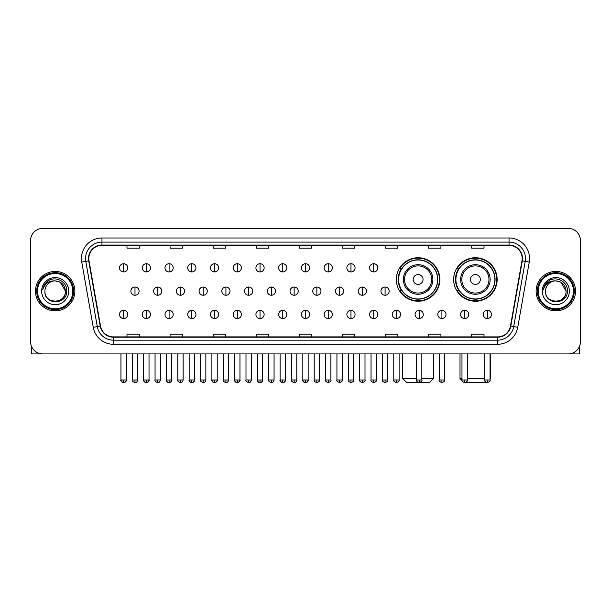 <?xml version="1.0" encoding="UTF-8"?>
<svg xmlns="http://www.w3.org/2000/svg" width="611" height="611" viewBox="0 0 611 611"><rect width="100%" height="100%" fill="white"/><g stroke="black" fill="none" stroke-linecap="round" stroke-linejoin="round"><path stroke-width="0.92" d="M453.645 279.479A21.752 21.752 0 0 0 475.396 301.231A21.752 21.752 0 0 0 497.148 279.479A21.752 21.752 0 0 0 475.396 257.735A21.752 21.752 0 0 0 453.645 279.479M396.356 279.479A21.752 21.752 0 0 0 418.107 301.231A21.752 21.752 0 0 0 439.859 279.479A21.752 21.752 0 0 0 418.107 257.735A21.752 21.752 0 0 0 396.356 279.479M401.572 290.561A19.903 19.903 0 0 1 401.572 268.405M458.861 290.561A19.903 19.903 0 0 1 458.861 268.405M30.55 240.658L30.55 341.61A12.312 12.312 0 0 0 42.862 353.922L568.138 353.922A12.312 12.312 0 0 0 580.45 341.61L580.45 240.658A12.312 12.312 0 0 0 568.138 228.354L42.862 228.354A12.312 12.312 0 0 0 30.55 240.658L30.55 341.61M35.476 291.134A19.697 19.697 0 0 0 55.173 310.839A19.697 19.697 0 0 0 74.87 291.134A19.697 19.697 0 0 0 55.173 271.437A19.697 19.697 0 0 0 35.476 291.134A19.697 19.697 0 0 0 55.173 310.839A19.697 19.697 0 0 0 74.87 291.134A19.697 19.697 0 0 0 55.173 271.437A19.697 19.697 0 0 0 35.476 291.134M536.13 291.134A19.697 19.697 0 0 0 555.827 310.839A19.697 19.697 0 0 0 575.524 291.134A19.697 19.697 0 0 0 555.827 271.437A19.697 19.697 0 0 0 536.13 291.134A19.697 19.697 0 0 0 555.827 310.839A19.697 19.697 0 0 0 575.524 291.134A19.697 19.697 0 0 0 555.827 271.437A19.697 19.697 0 0 0 536.13 291.134M88.824 258.514A13.129 13.129 0 0 1 101.953 245.378L509.047 245.378A13.129 13.129 0 0 1 521.977 260.79L510.475 326.045A13.129 13.129 0 0 1 497.537 336.89L113.463 336.89A13.129 13.129 0 0 1 100.525 326.045L89.023 260.79A13.129 13.129 0 0 1 88.824 258.514M88.496 258.514A13.457 13.457 0 0 0 88.702 260.851L100.204 326.098A13.457 13.457 0 0 0 113.463 337.219L497.537 337.219A13.457 13.457 0 0 0 510.796 326.098L522.298 260.851A13.457 13.457 0 0 0 509.047 245.049L101.953 245.049A13.457 13.457 0 0 0 88.496 258.514M81.752 262.073A20.522 20.522 0 0 1 101.953 237.992L509.047 237.992A20.522 20.522 0 0 1 529.248 262.073L517.746 327.328A20.522 20.522 0 0 1 497.537 344.283L113.463 344.283A20.522 20.522 0 0 1 93.254 327.328L81.752 262.073L85.792 261.363A16.413 16.413 0 0 1 101.953 242.101L509.047 242.101A16.413 16.413 0 0 1 525.208 261.363L513.706 326.61A16.413 16.413 0 0 1 497.537 340.174L113.463 340.174A16.413 16.413 0 0 1 97.294 326.61L85.792 261.363A16.413 16.413 0 0 1 85.54 258.514M568.138 228.354L42.862 228.354M42.862 353.922L568.138 353.922M580.45 341.61L580.45 240.658M510.796 326.098L513.706 326.61L525.208 261.363L529.248 262.073M299.344 245.378L299.344 248.158L311.656 248.158L311.656 245.378M256.253 245.378L256.253 248.158L268.565 248.158L268.565 245.378M213.163 245.378L213.163 248.158L225.474 248.158L225.474 245.378M170.079 245.378L170.079 248.158L182.391 248.158L182.391 245.378M126.989 245.378L126.989 248.158L139.3 248.158L139.3 245.378M342.435 245.378L342.435 248.158L354.747 248.158L354.747 245.378M385.526 245.378L385.526 248.158L397.837 248.158L397.837 245.378M428.609 245.378L428.609 248.158L440.921 248.158L440.921 245.378M471.7 245.378L471.7 248.158L484.011 248.158L484.011 245.378M311.656 336.89L311.656 334.118L299.344 334.118L299.344 336.89M268.565 336.89L268.565 334.118L256.253 334.118L256.253 336.89M225.474 336.89L225.474 334.118L213.163 334.118L213.163 336.89M182.391 336.89L182.391 334.118L170.079 334.118L170.079 336.89M139.3 336.89L139.3 334.118L126.989 334.118L126.989 336.89M354.747 336.89L354.747 334.118L342.435 334.118L342.435 336.89M397.837 336.89L397.837 334.118L385.526 334.118L385.526 336.89M440.921 336.89L440.921 334.118L428.609 334.118L428.609 336.89M484.011 336.89L484.011 334.118L471.7 334.118L471.7 336.89M31.367 346.032L31.367 353.922L78.972 353.922M72.816 291.134A17.643 17.643 0 0 0 55.173 273.491A17.643 17.643 0 0 0 37.523 291.134A17.643 17.643 0 0 0 55.173 308.784A17.643 17.643 0 0 0 72.816 291.134M73.641 291.134A18.467 18.467 0 0 0 55.173 272.666A18.467 18.467 0 0 0 36.706 291.134A18.467 18.467 0 0 0 55.173 309.601A18.467 18.467 0 0 0 73.641 291.134M65.43 291.134C64.819 284.902 61.406 281.488 55.173 280.877L60.306 282.251L65.43 291.134L60.306 282.251L55.173 280.877L60.306 282.251L65.43 291.134L60.306 282.251L55.173 280.877L60.306 282.251L65.43 291.134C66.057 304.37 44.282 304.37 44.916 291.134C44 305.378 67.21 305.057 66.729 291.134C67.493 281.365 54.684 275.156 47.307 281.45C44.733 283.596 43.228 286.33 42.785 289.645C44.718 283.535 48.849 280.609 55.173 280.877L60.306 282.251L65.43 291.134C66.057 304.37 44.282 304.37 44.916 291.134C44.282 304.37 66.057 304.37 65.43 291.134C66.057 304.37 44.282 304.37 44.916 291.134C44.282 304.37 66.057 304.37 65.43 291.134C66.057 304.37 44.282 304.37 44.916 291.134C44.282 304.37 66.057 304.37 65.43 291.134C66.057 304.37 44.282 304.37 44.916 291.134C44.282 304.37 66.057 304.37 65.43 291.134C66.057 304.37 44.282 304.37 44.916 291.134C44.282 304.37 66.057 304.37 65.43 291.134C66.057 304.37 44.282 304.37 44.916 291.134C44.282 304.37 66.057 304.37 65.43 291.134C66.057 304.37 44.282 304.37 44.916 291.134A10.257 10.257 0 0 1 55.173 280.877L60.306 282.251L65.43 291.134C65.843 299.1 55.601 304.393 49.354 299.589M41.632 291.134A13.541 13.541 0 0 0 55.173 304.683A13.541 13.541 0 0 0 68.715 291.134A13.541 13.541 0 0 0 55.173 277.593A13.541 13.541 0 0 0 41.632 291.134M47.299 281.45L44.275 285.047M44.091 285.398L44.359 284.902L44.091 285.398M421.842 378.545L433.497 378.545L429.388 382.646L406.819 382.646L402.718 378.545L416.503 378.545M423.033 279.479A4.926 4.926 0 0 0 418.107 274.56A4.926 4.926 0 0 0 413.181 279.479A4.926 4.926 0 0 0 418.107 284.405A4.926 4.926 0 0 0 423.033 279.479M432.878 279.479A14.771 14.771 0 0 0 418.107 264.708A14.771 14.771 0 0 0 403.336 279.479A14.771 14.771 0 0 0 418.107 294.258A14.771 14.771 0 0 0 432.878 279.479A14.771 14.771 0 0 1 418.107 294.258A14.771 14.771 0 0 1 403.336 279.479M437.598 279.479A19.491 19.491 0 0 0 418.107 259.988A19.491 19.491 0 0 0 398.616 279.479A19.491 19.491 0 0 0 418.107 298.978A19.491 19.491 0 0 0 437.598 279.479M439.446 279.479A21.339 21.339 0 0 1 399.869 290.561L401.847 290.561A19.674 19.674 0 0 0 431.122 294.235A19.674 19.674 0 0 0 431.122 264.731A19.674 19.674 0 0 0 401.847 268.405L399.869 268.405A21.339 21.339 0 0 1 439.446 279.479M486.753 382.578L464.039 382.578M467.308 378.545L484.706 378.545M490.045 378.545L490.786 378.545L490.045 379.286M480.322 279.479A4.926 4.926 0 0 0 475.396 274.56A4.926 4.926 0 0 0 470.47 279.479A4.926 4.926 0 0 0 475.396 284.405A4.926 4.926 0 0 0 480.322 279.479M490.167 279.479A14.771 14.771 0 0 0 475.396 264.708A14.771 14.771 0 0 0 460.618 279.479A14.771 14.771 0 0 0 475.396 294.258A14.771 14.771 0 0 0 490.167 279.479A14.771 14.771 0 0 1 475.396 294.258A14.771 14.771 0 0 1 460.618 279.479M494.887 279.479A19.491 19.491 0 0 0 475.396 259.988A19.491 19.491 0 0 0 455.905 279.479A19.491 19.491 0 0 0 475.396 298.978A19.491 19.491 0 0 0 494.887 279.479M460.007 353.922L460.007 378.545L461.977 378.545M496.735 279.479A21.339 21.339 0 0 1 457.158 290.561L459.136 290.561A19.674 19.674 0 0 0 488.41 294.235A19.674 19.674 0 0 0 488.41 264.731A19.674 19.674 0 0 0 459.136 268.405L457.158 268.405A21.339 21.339 0 0 1 496.735 279.479M123.621 263.723A4.101 4.101 0 0 0 119.519 267.824A4.101 4.101 0 0 0 123.621 271.933A4.101 4.101 0 0 0 127.73 267.824A4.101 4.101 0 0 0 123.621 263.723L123.621 271.933A4.101 4.101 0 0 0 127.73 267.824A4.101 4.101 0 0 0 123.621 263.723M146.357 263.723A4.101 4.101 0 0 0 142.256 267.824A4.101 4.101 0 0 0 146.357 271.933A4.101 4.101 0 0 0 150.459 267.824A4.101 4.101 0 0 0 146.357 263.723L146.357 271.933A4.101 4.101 0 0 0 150.459 267.824A4.101 4.101 0 0 0 146.357 263.723M169.094 263.723A4.101 4.101 0 0 0 164.985 267.824A4.101 4.101 0 0 0 169.094 271.933A4.101 4.101 0 0 0 173.196 267.824A4.101 4.101 0 0 0 169.094 263.723L169.094 271.933A4.101 4.101 0 0 0 173.196 267.824A4.101 4.101 0 0 0 169.094 263.723M191.823 263.723A4.101 4.101 0 0 0 187.722 267.824A4.101 4.101 0 0 0 191.823 271.933A4.101 4.101 0 0 0 195.932 267.824A4.101 4.101 0 0 0 191.823 263.723L191.823 271.933A4.101 4.101 0 0 0 195.932 267.824A4.101 4.101 0 0 0 191.823 263.723M214.56 263.723A4.101 4.101 0 0 0 210.459 267.824A4.101 4.101 0 0 0 214.56 271.933A4.101 4.101 0 0 0 218.662 267.824A4.101 4.101 0 0 0 214.56 263.723L214.56 271.933A4.101 4.101 0 0 0 218.662 267.824A4.101 4.101 0 0 0 214.56 263.723M237.297 263.723A4.101 4.101 0 0 0 233.196 267.824A4.101 4.101 0 0 0 237.297 271.933A4.101 4.101 0 0 0 241.398 267.824A4.101 4.101 0 0 0 237.297 263.723L237.297 271.933A4.101 4.101 0 0 0 241.398 267.824A4.101 4.101 0 0 0 237.297 263.723M260.034 263.723A4.101 4.101 0 0 0 255.925 267.824A4.101 4.101 0 0 0 260.034 271.933A4.101 4.101 0 0 0 264.135 267.824A4.101 4.101 0 0 0 260.034 263.723L260.034 271.933A4.101 4.101 0 0 0 264.135 267.824A4.101 4.101 0 0 0 260.034 263.723M282.763 263.723A4.101 4.101 0 0 0 278.662 267.824A4.101 4.101 0 0 0 282.763 271.933A4.101 4.101 0 0 0 286.872 267.824A4.101 4.101 0 0 0 282.763 263.723L282.763 271.933A4.101 4.101 0 0 0 286.872 267.824A4.101 4.101 0 0 0 282.763 263.723M305.5 263.723A4.101 4.101 0 0 0 301.399 267.824A4.101 4.101 0 0 0 305.5 271.933A4.101 4.101 0 0 0 309.601 267.824A4.101 4.101 0 0 0 305.5 263.723L305.5 271.933A4.101 4.101 0 0 0 309.601 267.824A4.101 4.101 0 0 0 305.5 263.723M328.237 263.723A4.101 4.101 0 0 0 324.128 267.824A4.101 4.101 0 0 0 328.237 271.933A4.101 4.101 0 0 0 332.338 267.824A4.101 4.101 0 0 0 328.237 263.723L328.237 271.933A4.101 4.101 0 0 0 332.338 267.824A4.101 4.101 0 0 0 328.237 263.723M350.966 263.723A4.101 4.101 0 0 0 346.865 267.824A4.101 4.101 0 0 0 350.966 271.933A4.101 4.101 0 0 0 355.075 267.824A4.101 4.101 0 0 0 350.966 263.723L350.966 271.933A4.101 4.101 0 0 0 355.075 267.824A4.101 4.101 0 0 0 350.966 263.723M373.703 263.723A4.101 4.101 0 0 0 369.602 267.824A4.101 4.101 0 0 0 373.703 271.933A4.101 4.101 0 0 0 377.804 267.824A4.101 4.101 0 0 0 373.703 263.723L373.703 271.933A4.101 4.101 0 0 0 377.804 267.824A4.101 4.101 0 0 0 373.703 263.723M134.993 287.033A4.101 4.101 0 0 0 130.884 291.134A4.101 4.101 0 0 0 134.993 295.243A4.101 4.101 0 0 0 139.094 291.134A4.101 4.101 0 0 0 134.993 287.033L134.993 295.243A4.101 4.101 0 0 0 139.094 291.134A4.101 4.101 0 0 0 134.993 287.033M157.722 287.033A4.101 4.101 0 0 0 153.621 291.134A4.101 4.101 0 0 0 157.722 295.243A4.101 4.101 0 0 0 161.831 291.134A4.101 4.101 0 0 0 157.722 287.033L157.722 295.243A4.101 4.101 0 0 0 161.831 291.134A4.101 4.101 0 0 0 157.722 287.033M180.459 287.033A4.101 4.101 0 0 0 176.358 291.134A4.101 4.101 0 0 0 180.459 295.243A4.101 4.101 0 0 0 184.56 291.134A4.101 4.101 0 0 0 180.459 287.033L180.459 295.243A4.101 4.101 0 0 0 184.56 291.134A4.101 4.101 0 0 0 180.459 287.033M203.196 287.033A4.101 4.101 0 0 0 199.087 291.134A4.101 4.101 0 0 0 203.196 295.243A4.101 4.101 0 0 0 207.297 291.134A4.101 4.101 0 0 0 203.196 287.033L203.196 295.243A4.101 4.101 0 0 0 207.297 291.134A4.101 4.101 0 0 0 203.196 287.033M225.925 287.033A4.101 4.101 0 0 0 221.824 291.134A4.101 4.101 0 0 0 225.925 295.243A4.101 4.101 0 0 0 230.034 291.134A4.101 4.101 0 0 0 225.925 287.033L225.925 295.243A4.101 4.101 0 0 0 230.034 291.134A4.101 4.101 0 0 0 225.925 287.033M248.662 287.033A4.101 4.101 0 0 0 244.56 291.134A4.101 4.101 0 0 0 248.662 295.243A4.101 4.101 0 0 0 252.771 291.134A4.101 4.101 0 0 0 248.662 287.033L248.662 295.243A4.101 4.101 0 0 0 252.771 291.134A4.101 4.101 0 0 0 248.662 287.033M271.399 287.033A4.101 4.101 0 0 0 267.297 291.134A4.101 4.101 0 0 0 271.399 295.243A4.101 4.101 0 0 0 275.5 291.134A4.101 4.101 0 0 0 271.399 287.033L271.399 295.243A4.101 4.101 0 0 0 275.5 291.134A4.101 4.101 0 0 0 271.399 287.033M294.135 287.033A4.101 4.101 0 0 0 290.026 291.134A4.101 4.101 0 0 0 294.135 295.243A4.101 4.101 0 0 0 298.237 291.134A4.101 4.101 0 0 0 294.135 287.033L294.135 295.243A4.101 4.101 0 0 0 298.237 291.134A4.101 4.101 0 0 0 294.135 287.033M316.865 287.033A4.101 4.101 0 0 0 312.763 291.134A4.101 4.101 0 0 0 316.865 295.243A4.101 4.101 0 0 0 320.974 291.134A4.101 4.101 0 0 0 316.865 287.033L316.865 295.243A4.101 4.101 0 0 0 320.974 291.134A4.101 4.101 0 0 0 316.865 287.033M339.601 287.033A4.101 4.101 0 0 0 335.5 291.134A4.101 4.101 0 0 0 339.601 295.243A4.101 4.101 0 0 0 343.703 291.134A4.101 4.101 0 0 0 339.601 287.033L339.601 295.243A4.101 4.101 0 0 0 343.703 291.134A4.101 4.101 0 0 0 339.601 287.033M362.338 287.033A4.101 4.101 0 0 0 358.229 291.134A4.101 4.101 0 0 0 362.338 295.243A4.101 4.101 0 0 0 366.44 291.134A4.101 4.101 0 0 0 362.338 287.033L362.338 295.243A4.101 4.101 0 0 0 366.44 291.134A4.101 4.101 0 0 0 362.338 287.033M385.075 287.033A4.101 4.101 0 0 0 380.966 291.134A4.101 4.101 0 0 0 385.075 295.243A4.101 4.101 0 0 0 389.176 291.134A4.101 4.101 0 0 0 385.075 287.033L385.075 295.243A4.101 4.101 0 0 0 389.176 291.134A4.101 4.101 0 0 0 385.075 287.033M123.621 310.342A4.101 4.101 0 0 0 119.519 314.444A4.101 4.101 0 0 0 123.621 318.552A4.101 4.101 0 0 0 127.73 314.444A4.101 4.101 0 0 0 123.621 310.342L123.621 318.552A4.101 4.101 0 0 0 127.73 314.444A4.101 4.101 0 0 0 123.621 310.342M146.357 310.342A4.101 4.101 0 0 0 142.256 314.444A4.101 4.101 0 0 0 146.357 318.552A4.101 4.101 0 0 0 150.459 314.444A4.101 4.101 0 0 0 146.357 310.342L146.357 318.552A4.101 4.101 0 0 0 150.459 314.444A4.101 4.101 0 0 0 146.357 310.342M169.094 310.342A4.101 4.101 0 0 0 164.985 314.444A4.101 4.101 0 0 0 169.094 318.552A4.101 4.101 0 0 0 173.196 314.444A4.101 4.101 0 0 0 169.094 310.342L169.094 318.552A4.101 4.101 0 0 0 173.196 314.444A4.101 4.101 0 0 0 169.094 310.342M191.823 310.342A4.101 4.101 0 0 0 187.722 314.444A4.101 4.101 0 0 0 191.823 318.552A4.101 4.101 0 0 0 195.932 314.444A4.101 4.101 0 0 0 191.823 310.342L191.823 318.552A4.101 4.101 0 0 0 195.932 314.444A4.101 4.101 0 0 0 191.823 310.342M214.56 310.342A4.101 4.101 0 0 0 210.459 314.444A4.101 4.101 0 0 0 214.56 318.552A4.101 4.101 0 0 0 218.662 314.444A4.101 4.101 0 0 0 214.56 310.342L214.56 318.552A4.101 4.101 0 0 0 218.662 314.444A4.101 4.101 0 0 0 214.56 310.342M237.297 310.342A4.101 4.101 0 0 0 233.196 314.444A4.101 4.101 0 0 0 237.297 318.552A4.101 4.101 0 0 0 241.398 314.444A4.101 4.101 0 0 0 237.297 310.342L237.297 318.552A4.101 4.101 0 0 0 241.398 314.444A4.101 4.101 0 0 0 237.297 310.342M260.034 310.342A4.101 4.101 0 0 0 255.925 314.444A4.101 4.101 0 0 0 260.034 318.552A4.101 4.101 0 0 0 264.135 314.444A4.101 4.101 0 0 0 260.034 310.342L260.034 318.552A4.101 4.101 0 0 0 264.135 314.444A4.101 4.101 0 0 0 260.034 310.342M282.763 310.342A4.101 4.101 0 0 0 278.662 314.444A4.101 4.101 0 0 0 282.763 318.552A4.101 4.101 0 0 0 286.872 314.444A4.101 4.101 0 0 0 282.763 310.342L282.763 318.552A4.101 4.101 0 0 0 286.872 314.444A4.101 4.101 0 0 0 282.763 310.342M305.5 310.342A4.101 4.101 0 0 0 301.399 314.444A4.101 4.101 0 0 0 305.5 318.552A4.101 4.101 0 0 0 309.601 314.444A4.101 4.101 0 0 0 305.5 310.342L305.5 318.552A4.101 4.101 0 0 0 309.601 314.444A4.101 4.101 0 0 0 305.5 310.342M328.237 310.342A4.101 4.101 0 0 0 324.128 314.444A4.101 4.101 0 0 0 328.237 318.552A4.101 4.101 0 0 0 332.338 314.444A4.101 4.101 0 0 0 328.237 310.342L328.237 318.552A4.101 4.101 0 0 0 332.338 314.444A4.101 4.101 0 0 0 328.237 310.342M350.966 310.342A4.101 4.101 0 0 0 346.865 314.444A4.101 4.101 0 0 0 350.966 318.552A4.101 4.101 0 0 0 355.075 314.444A4.101 4.101 0 0 0 350.966 310.342L350.966 318.552A4.101 4.101 0 0 0 355.075 314.444A4.101 4.101 0 0 0 350.966 310.342M373.703 310.342A4.101 4.101 0 0 0 369.602 314.444A4.101 4.101 0 0 0 373.703 318.552A4.101 4.101 0 0 0 377.804 314.444A4.101 4.101 0 0 0 373.703 310.342L373.703 318.552A4.101 4.101 0 0 0 377.804 314.444A4.101 4.101 0 0 0 373.703 310.342M396.44 310.342A4.101 4.101 0 0 0 392.338 314.444A4.101 4.101 0 0 0 396.44 318.552A4.101 4.101 0 0 0 400.541 314.444A4.101 4.101 0 0 0 396.44 310.342L396.44 318.552A4.101 4.101 0 0 0 400.541 314.444A4.101 4.101 0 0 0 396.44 310.342M419.177 310.342A4.101 4.101 0 0 0 415.068 314.444A4.101 4.101 0 0 0 419.177 318.552A4.101 4.101 0 0 0 423.278 314.444A4.101 4.101 0 0 0 419.177 310.342L419.177 318.552A4.101 4.101 0 0 0 423.278 314.444A4.101 4.101 0 0 0 419.177 310.342M441.906 310.342A4.101 4.101 0 0 0 437.804 314.444A4.101 4.101 0 0 0 441.906 318.552A4.101 4.101 0 0 0 446.015 314.444A4.101 4.101 0 0 0 441.906 310.342L441.906 318.552A4.101 4.101 0 0 0 446.015 314.444A4.101 4.101 0 0 0 441.906 310.342M464.643 310.342A4.101 4.101 0 0 0 460.541 314.444A4.101 4.101 0 0 0 464.643 318.552A4.101 4.101 0 0 0 468.744 314.444A4.101 4.101 0 0 0 464.643 310.342L464.643 318.552A4.101 4.101 0 0 0 468.744 314.444A4.101 4.101 0 0 0 464.643 310.342M487.379 310.342A4.101 4.101 0 0 0 483.27 314.444A4.101 4.101 0 0 0 487.379 318.552A4.101 4.101 0 0 0 491.481 314.444A4.101 4.101 0 0 0 487.379 310.342L487.379 318.552A4.101 4.101 0 0 0 491.481 314.444A4.101 4.101 0 0 0 487.379 310.342M579.633 346.032L579.633 353.922L532.028 353.922M573.477 291.134A17.643 17.643 0 0 0 555.827 273.491A17.643 17.643 0 0 0 538.184 291.134A17.643 17.643 0 0 0 555.827 308.784A17.643 17.643 0 0 0 573.477 291.134M574.294 291.134A18.467 18.467 0 0 0 555.827 272.666A18.467 18.467 0 0 0 537.359 291.134A18.467 18.467 0 0 0 555.827 309.601A18.467 18.467 0 0 0 574.294 291.134M545.57 291.134A10.257 10.257 0 0 1 555.827 280.877L560.959 282.251L566.084 291.134L560.959 282.251L555.827 280.877L560.959 282.251L566.084 291.134L560.959 282.251L555.827 280.877L560.959 282.251L566.084 291.134L560.959 282.251L555.827 280.877L560.959 282.251L566.084 291.134C566.718 304.37 544.943 304.37 545.57 291.134C544.653 305.378 567.863 305.057 567.382 291.134C568.146 281.365 555.338 275.156 547.96 281.45C545.386 283.596 543.882 286.33 543.439 289.645C545.371 283.535 549.503 280.609 555.827 280.877L560.959 282.251L566.084 291.134C566.718 304.37 544.943 304.37 545.57 291.134C544.943 304.37 566.718 304.37 566.084 291.134C566.718 304.37 544.943 304.37 545.57 291.134C544.943 304.37 566.718 304.37 566.084 291.134C566.718 304.37 544.943 304.37 545.57 291.134C544.943 304.37 566.718 304.37 566.084 291.134C566.718 304.37 544.943 304.37 545.57 291.134C544.943 304.37 566.718 304.37 566.084 291.134C566.718 304.37 544.943 304.37 545.57 291.134C544.943 304.37 566.718 304.37 566.084 291.134C566.496 299.1 556.254 304.393 550.007 299.589M555.827 280.877C562.059 281.488 565.481 284.902 566.084 291.134M542.285 291.134A13.541 13.541 0 0 0 555.827 304.683A13.541 13.541 0 0 0 569.368 291.134A13.541 13.541 0 0 0 555.827 277.593A13.541 13.541 0 0 0 542.285 291.134M547.96 281.45L544.936 285.047M544.745 285.398L545.02 284.902L544.745 285.398M509.047 237.992L509.047 245.049M85.792 261.363L88.702 260.851M113.463 344.283L113.463 337.219M497.537 337.219L497.537 344.283M93.254 327.328L100.204 326.098M522.298 260.851L525.208 261.363M101.953 237.992L101.953 245.049M513.706 326.61L517.746 327.328M431.679 279.479A13.572 13.572 0 0 0 418.107 265.907A13.572 13.572 0 0 0 404.535 279.479A13.572 13.572 0 0 0 418.107 293.051A13.572 13.572 0 0 0 431.679 279.479M488.968 279.479A13.572 13.572 0 0 0 475.396 265.907A13.572 13.572 0 0 0 461.824 279.479A13.572 13.572 0 0 0 475.396 293.051A13.572 13.572 0 0 0 488.968 279.479M134.993 379.981L132.32 379.981C131.785 380.836 132.671 381.722 134.993 382.646L134.993 379.981L137.658 379.981L137.658 353.922M157.722 379.981L155.057 379.981C154.514 380.836 155.408 381.722 157.722 382.646L157.722 379.981L160.395 379.981L160.395 353.922M180.459 379.981L177.793 379.981C177.251 380.836 178.137 381.722 180.459 382.646L180.459 379.981L183.124 379.981L183.124 353.922M203.196 379.981L200.53 379.981C199.988 380.836 200.874 381.722 203.196 382.646L203.196 379.981L205.861 379.981L205.861 353.922M225.925 379.981L223.259 379.981C222.717 380.836 223.611 381.722 225.925 382.646L225.925 379.981L228.598 379.981L228.598 353.922M248.662 379.981L245.996 379.981C245.454 380.836 246.348 381.722 248.662 382.646L248.662 379.981L251.327 379.981L251.327 353.922M271.399 379.981L268.733 379.981C268.191 380.836 269.077 381.722 271.399 382.646L271.399 379.981L274.064 379.981L274.064 353.922M294.135 379.981L291.462 379.981C290.928 380.836 291.814 381.722 294.135 382.646L294.135 379.981L296.801 379.981L296.801 353.922M316.865 379.981L314.199 379.981C313.657 380.836 314.55 381.722 316.865 382.646L316.865 379.981L319.538 379.981L319.538 353.922M339.601 379.981L336.936 379.981C336.394 380.836 337.28 381.722 339.601 382.646L339.601 379.981L342.267 379.981L342.267 353.922M362.338 379.981L359.673 379.981C359.131 380.836 360.016 381.722 362.338 382.646L362.338 379.981L365.004 379.981L365.004 353.922M385.075 379.981L382.402 379.981C381.86 380.836 382.753 381.722 385.075 382.646L385.075 379.981L387.741 379.981L387.741 353.922M123.621 379.981L120.955 379.981C120.413 380.836 121.306 381.722 123.621 382.646L123.621 379.981L126.294 379.981C126.828 380.836 125.942 381.722 123.621 382.646C122.307 382.776 121.421 381.883 120.955 379.981L120.955 353.922M146.357 379.981L143.692 379.981C143.15 380.836 144.036 381.722 146.357 382.646L146.357 379.981L149.023 379.981C149.565 380.836 148.679 381.722 146.357 382.646C145.044 382.776 144.158 381.883 143.692 379.981L143.692 353.922M169.094 379.981L166.421 379.981C165.887 380.836 166.772 381.722 169.094 382.646L169.094 379.981L171.76 379.981C172.302 380.836 171.408 381.722 169.094 382.646C167.781 382.776 166.887 381.883 166.421 379.981L166.421 353.922M191.823 379.981L189.158 379.981C188.616 380.836 189.509 381.722 191.823 382.646L191.823 379.981L194.497 379.981C195.039 380.836 194.145 381.722 191.823 382.646C190.517 382.776 189.624 381.883 189.158 379.981L189.158 353.922L189.158 379.981M214.56 379.981L211.895 379.981C211.353 380.836 212.238 381.722 214.56 382.646L214.56 379.981L217.226 379.981C217.768 380.836 216.882 381.722 214.56 382.646C213.247 382.776 212.361 381.883 211.895 379.981L211.895 353.922M237.297 379.981L234.632 379.981C234.089 380.836 234.975 381.722 237.297 382.646L237.297 379.981L239.963 379.981C240.505 380.836 239.619 381.722 237.297 382.646C235.983 382.776 235.098 381.883 234.632 379.981L234.632 353.922M260.034 379.981L257.361 379.981C256.819 380.836 257.712 381.722 260.034 382.646L260.034 379.981L262.699 379.981C263.242 380.836 262.348 381.722 260.034 382.646C258.72 382.776 257.827 381.883 257.361 379.981L257.361 353.922M282.763 379.981L280.098 379.981C279.555 380.836 280.449 381.722 282.763 382.646L282.763 379.981L285.436 379.981C285.971 380.836 285.085 381.722 282.763 382.646C281.45 382.776 280.564 381.883 280.098 379.981L280.098 353.922M305.5 379.981L302.835 379.981C302.292 380.836 303.178 381.722 305.5 382.646L305.5 379.981L308.165 379.981C308.708 380.836 307.822 381.722 305.5 382.646C304.186 382.776 303.3 381.883 302.835 379.981L302.835 353.922M328.237 379.981L325.564 379.981C325.029 380.836 325.915 381.722 328.237 382.646L328.237 379.981L330.902 379.981L330.902 353.922L330.902 379.981C331.445 380.836 330.551 381.722 328.237 382.646M350.966 379.981L348.301 379.981L348.301 353.922L348.301 379.981C347.758 380.836 348.652 381.722 350.966 382.646L350.966 379.981L353.639 379.981L353.639 353.922M373.703 379.981L371.037 379.981C370.495 380.836 371.381 381.722 373.703 382.646L373.703 379.981L376.368 379.981L376.368 353.922M396.44 379.981L393.774 379.981C393.232 380.836 394.118 381.722 396.44 382.646L396.44 379.981L399.105 379.981L399.105 353.922M419.177 379.981L416.503 379.981C415.961 380.836 416.855 381.722 419.177 382.646L419.177 379.981L421.842 379.981L421.842 353.922M441.906 379.981L439.24 379.981C438.698 380.836 439.592 381.722 441.906 382.646L441.906 379.981L444.579 379.981L444.579 353.922M464.643 379.981L461.977 379.981C461.435 380.836 462.321 381.722 464.643 382.646L464.643 379.981L467.308 379.981L467.308 353.922M487.379 379.981L484.706 379.981C484.172 380.836 485.058 381.722 487.379 382.646L487.379 379.981L490.045 379.981L490.045 353.922M433.497 353.922L433.497 378.545M402.718 353.922L402.718 378.545M490.786 353.922L490.786 378.545M462.046 380.584L460.007 378.545M132.32 379.981L132.32 353.922M137.658 379.981C137.192 381.883 136.306 382.776 134.993 382.646M155.057 379.981L155.057 353.922M160.395 379.981C159.929 381.883 159.036 382.776 157.722 382.646M177.793 379.981L177.793 353.922M183.124 379.981C182.658 381.883 181.773 382.776 180.459 382.646M200.53 379.981L200.53 353.922M205.861 379.981C205.395 381.883 204.509 382.776 203.196 382.646M223.259 379.981L223.259 353.922M228.598 379.981C228.132 381.883 227.239 382.776 225.925 382.646M245.996 379.981L245.996 353.922M251.327 379.981C250.869 381.883 249.975 382.776 248.662 382.646M268.733 379.981L268.733 353.922M274.064 379.981C273.598 381.883 272.712 382.776 271.399 382.646M291.462 379.981L291.462 353.922M296.801 379.981C296.335 381.883 295.449 382.776 294.135 382.646M314.199 379.981L314.199 353.922M319.538 379.981C320.072 380.836 319.186 381.722 316.865 382.646M336.936 379.981L336.936 353.922M342.267 379.981C342.809 380.836 341.923 381.722 339.601 382.646M359.673 379.981L359.673 353.922M365.004 379.981C365.546 380.836 364.652 381.722 362.338 382.646M382.402 379.981L382.402 353.922M387.741 379.981C388.283 380.836 387.389 381.722 385.075 382.646M123.621 382.646C124.934 382.776 125.828 381.883 126.294 379.981L126.294 353.922M146.357 382.646C147.671 382.776 148.557 381.883 149.023 379.981L149.023 353.922M169.094 382.646C170.408 382.776 171.294 381.883 171.76 379.981L171.76 353.922M191.823 382.646C193.137 382.776 194.031 381.883 194.497 379.981L194.497 353.922M214.56 382.646C215.874 382.776 216.76 381.883 217.226 379.981L217.226 353.922M237.297 382.646C238.611 382.776 239.497 381.883 239.963 379.981L239.963 353.922M260.034 382.646C261.34 382.776 262.234 381.883 262.699 379.981L262.699 353.922M282.763 382.646C284.077 382.776 284.97 381.883 285.436 379.981L285.436 353.922M305.5 382.646C306.814 382.776 307.7 381.883 308.165 379.981L308.165 353.922M325.564 379.981L325.564 353.922M353.639 379.981C354.181 380.836 353.288 381.722 350.966 382.646M371.037 379.981L371.037 353.922M376.368 379.981C376.911 380.836 376.025 381.722 373.703 382.646M393.774 379.981L393.774 353.922M399.105 379.981C399.647 380.836 398.762 381.722 396.44 382.646M416.503 379.981L416.503 353.922M421.842 379.981C422.384 380.836 421.491 381.722 419.177 382.646M439.24 379.981L439.24 353.922M444.579 379.981C445.113 380.836 444.228 381.722 441.906 382.646M461.977 379.981L461.977 353.922M467.308 379.981C467.85 380.836 466.964 381.722 464.643 382.646M484.706 379.981L484.706 353.922M490.045 379.981C490.587 380.836 489.694 381.722 487.379 382.646"/></g></svg>
